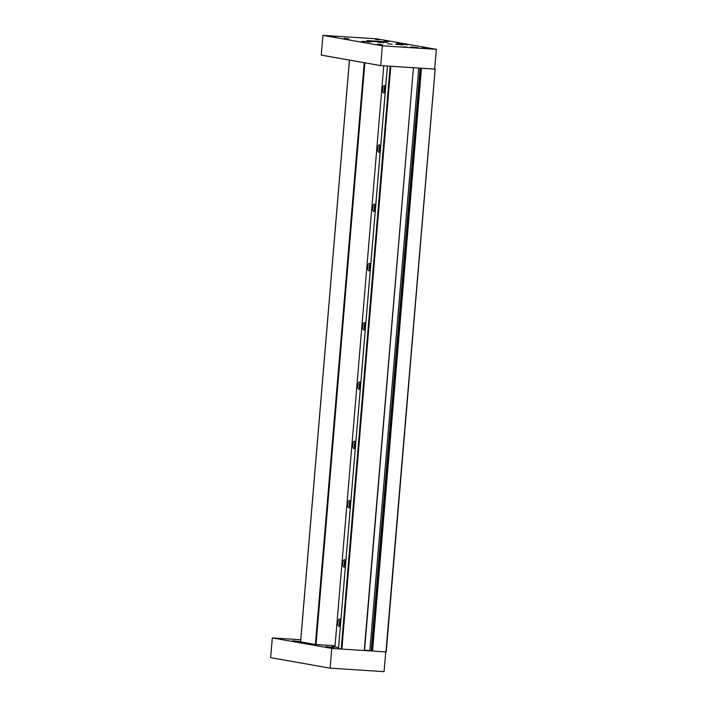 <?xml version="1.0" encoding="UTF-8"?>
<svg xmlns="http://www.w3.org/2000/svg" width="707" height="707" viewBox="0 0 707 707"><rect width="100%" height="100%" fill="white"/><g stroke="black" fill="none" stroke-linecap="round" stroke-linejoin="round"><path stroke-width="1.06" d="M364.883 62.799L316.038 644.528L335.056 645.756M316.038 644.528L315.384 644.457L364.238 62.684M349.47 60.086L300.625 641.859L315.384 644.457M435.132 69.127L385.951 651.934L435.176 69.118L434.69 69.03M372.545 651.067L371.891 650.997L420.833 68.181L421.487 68.252L372.545 651.067L385.951 651.934M420.126 68.137L371.193 650.873L371.891 650.997L364.264 650.528L413.454 67.704L364.512 650.52M364.538 650.184L371.21 650.661M341.861 649.079L341.207 649.017L390.149 66.202L390.803 66.264L341.861 649.079L364.264 650.528M387.463 66.025L338.503 648.531L341.207 649.017L331.76 648.407L272.319 637.917L300.749 639.755M390.803 66.264L413.206 67.713M421.487 68.252L434.893 69.118M418.756 68.049L369.849 650.52M407.099 47.183L403.6 46.795L407.099 47.183M381.267 42.623L377.777 42.234L381.267 42.623M377.511 44.223L382.125 44.735L377.511 44.223M387.498 43.728L392.12 44.241L387.498 43.728M384.581 40.944L389.195 41.457L384.581 40.944M344.097 38.328L348.71 38.841L344.097 38.328M382.841 45.319L379.341 44.93L382.841 45.319M426.029 48.103L422.53 47.714L426.029 48.103M407.577 44.85L404.077 44.461L407.577 44.85M364.388 42.058L360.897 41.678L364.388 42.058M335.692 37.003L332.193 36.614L335.692 37.003M378.881 39.786L375.382 39.406L378.881 39.786M418.155 47.723L410.811 46.909L418.155 47.723M402.778 45.009L395.443 44.196L402.778 45.009M404.05 44.285L396.707 43.463L404.05 44.285M369.867 42.075L362.523 41.253L369.867 42.075M381.427 42.199L387.498 42.314L382.752 41.545L366.739 40.573L381.427 42.199M380.702 65.592L434.681 69.083L436.343 49.322L376.893 38.841L322.913 35.35L321.252 55.111L380.702 65.592L382.363 45.831L436.343 49.322M322.913 35.35L382.363 45.831M326.007 646.64L333.695 647.488L326.007 646.64M335.03 646.083L332.82 646.074L334.994 646.445M292.592 640.745L300.289 641.594L292.592 640.745M338.573 647.647L334.95 647.011L383.76 65.786M334.959 646.861L332.157 646.702L334.95 647.011M385.739 651.916L384.087 671.65L330.107 668.159L331.76 648.407M330.107 668.159L270.657 657.678L272.319 637.917M340.809 621.055A3.721 1.555 -86.3 0 0 339.563 619.005A3.721 1.555 -86.3 0 0 337.787 622.443A3.721 1.555 -86.3 0 0 339.086 626.429A3.721 1.555 -86.3 0 0 340.491 624.847M345.785 561.791A3.721 1.555 -86.3 0 0 344.548 559.732A3.721 1.555 -86.3 0 0 342.762 563.179A3.721 1.555 -86.3 0 0 344.062 567.164A3.721 1.555 -86.3 0 0 345.467 565.573M350.76 502.518A3.721 1.555 -86.3 0 0 349.523 500.468A3.721 1.555 -86.3 0 0 347.747 503.905A3.721 1.555 -86.3 0 0 349.037 507.891A3.721 1.555 -86.3 0 0 350.442 506.309M355.736 443.254A3.721 1.555 -86.3 0 0 354.499 441.195A3.721 1.555 -86.3 0 0 352.722 444.641A3.721 1.555 -86.3 0 0 354.021 448.627A3.721 1.555 -86.3 0 0 355.418 447.036M360.711 383.981A3.721 1.555 -86.3 0 0 359.474 381.93A3.721 1.555 -86.3 0 0 357.698 385.368A3.721 1.555 -86.3 0 0 358.997 389.354A3.721 1.555 -86.3 0 0 360.393 387.763M365.696 324.707A3.721 1.555 -86.3 0 0 364.45 322.657A3.721 1.555 -86.3 0 0 362.673 326.104A3.721 1.555 -86.3 0 0 363.972 330.081A3.721 1.555 -86.3 0 0 365.378 328.499M370.671 265.443A3.721 1.555 -86.3 0 0 369.425 263.393A3.721 1.555 -86.3 0 0 367.649 266.831A3.721 1.555 -86.3 0 0 368.948 270.816A3.721 1.555 -86.3 0 0 370.353 269.226M375.647 206.17A3.721 1.555 -86.3 0 0 374.41 204.12A3.721 1.555 -86.3 0 0 372.624 207.558A3.721 1.555 -86.3 0 0 373.923 211.543A3.721 1.555 -86.3 0 0 375.329 209.961M380.622 146.906A3.721 1.555 -86.3 0 0 379.385 144.847A3.721 1.555 -86.3 0 0 377.609 148.293A3.721 1.555 -86.3 0 0 378.899 152.279A3.721 1.555 -86.3 0 0 380.304 150.688M385.598 87.633A3.721 1.555 -86.3 0 0 384.361 85.582A3.721 1.555 -86.3 0 0 382.584 89.02A3.721 1.555 -86.3 0 0 383.883 93.006A3.721 1.555 -86.3 0 0 385.28 91.424M375.62 41.713L379.951 41.978L375.62 41.713M340.686 622.531L339.97 622.487L340.792 621.276M339.97 622.487L340.535 624.325M345.661 563.258L344.945 563.214L345.767 562.003M344.945 563.214L345.511 565.052M350.637 503.994L349.921 503.95L350.743 502.73M349.921 503.95L350.486 505.788M355.612 444.721L354.905 444.676L355.718 443.466M354.905 444.676L355.462 446.515M360.588 385.456L359.881 385.412L360.694 384.193M359.881 385.412L360.437 387.25M365.572 326.183L364.856 326.139L365.678 324.928M364.856 326.139L365.422 327.977M370.548 266.919L369.832 266.866L370.654 265.655M369.832 266.866L370.397 268.704M375.523 207.646L374.807 207.602L375.629 206.391M374.807 207.602L375.373 209.44M380.499 148.373L379.783 148.329L380.605 147.118M379.783 148.329L380.348 150.167M385.474 89.109L384.767 89.064L385.58 87.845M384.767 89.064L385.324 90.903M382.416 42.261L371.758 41.368M414.585 47.431L417.386 47.669L414.594 47.44M403.282 44.232L400.489 43.993L403.273 44.223M340.403 619.712A3.27 1.37 -86.3 0 0 339.316 622.717A3.27 1.37 -86.3 0 0 340.005 625.836M345.29 560.518A3.473 1.449 93.7 0 1 345.37 560.421A3.27 1.37 -86.3 0 0 344.291 563.444A3.27 1.37 -86.3 0 0 344.981 566.572A3.473 1.449 93.7 0 1 344.901 566.484M350.265 501.245A3.473 1.449 93.7 0 1 350.345 501.157A3.27 1.37 -86.3 0 0 349.267 504.179A3.27 1.37 -86.3 0 0 349.956 507.299A3.473 1.449 93.7 0 1 349.885 507.211M355.329 441.902A3.27 1.37 -86.3 0 0 354.242 444.906A3.27 1.37 -86.3 0 0 354.932 448.035M360.225 382.708A3.473 1.449 93.7 0 1 360.296 382.62A3.27 1.37 -86.3 0 0 359.218 385.642A3.27 1.37 -86.3 0 0 359.916 388.762A3.473 1.449 93.7 0 1 359.836 388.673M365.201 323.435A3.473 1.449 93.7 0 1 365.28 323.346A3.27 1.37 -86.3 0 0 364.193 326.369A3.27 1.37 -86.3 0 0 364.892 329.489A3.473 1.449 93.7 0 1 364.812 329.409M370.265 264.091A3.27 1.37 -86.3 0 0 369.178 267.105A3.27 1.37 -86.3 0 0 369.867 270.224M375.152 204.897A3.473 1.449 93.7 0 1 375.231 204.809A3.27 1.37 -86.3 0 0 374.153 207.831A3.27 1.37 -86.3 0 0 374.843 210.951A3.473 1.449 93.7 0 1 374.763 210.872M380.216 145.554A3.27 1.37 -86.3 0 0 379.129 148.558A3.27 1.37 -86.3 0 0 379.818 151.687M385.191 86.289A3.27 1.37 -86.3 0 0 384.104 89.294A3.27 1.37 -86.3 0 0 384.794 92.414M349.426 60.077L300.581 641.841M387.418 66.025L338.503 648.531M435.176 69.118L386.234 651.934M370.601 41.987L372.218 41.209L381.886 42.013C382.955 41.996 383.477 42.349 383.45 43.065M341.083 619.35C339.024 621.153 338.786 623.441 340.35 626.208M346.059 560.085C344 561.879 343.761 564.168 345.334 566.943M351.034 500.812C348.975 502.615 348.737 504.904 350.31 507.67M356.01 441.539C353.951 443.342 353.712 445.631 355.285 448.406M360.985 382.275C358.935 384.078 358.688 386.358 360.261 389.133M365.97 323.002C363.911 324.805 363.663 327.094 365.236 329.869M370.945 263.738C368.886 265.54 368.647 267.82 370.212 270.595M375.921 204.464C373.862 206.267 373.623 208.556 375.196 211.322M380.896 145.2C378.837 146.994 378.599 149.283 380.172 152.058M385.872 85.927C383.813 87.73 383.574 90.019 385.147 92.785"/></g></svg>
